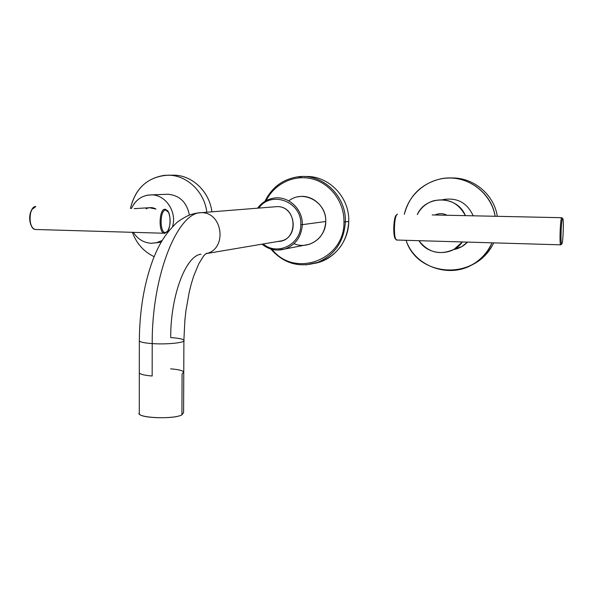 <?xml version="1.0" encoding="UTF-8"?>
<svg xmlns="http://www.w3.org/2000/svg" width="593" height="593" viewBox="0 0 593 593"><rect width="100%" height="100%" fill="white"/><g stroke="black" fill="none" stroke-linecap="round" stroke-linejoin="round"><path stroke-width="0.89" d="M304.535 176.573C327.803 174.765 349.744 196.75 348.758 221.434C348.684 241.61 333.748 259.875 315.068 263.285L321.428 261.461C338.344 254.1 347.454 240.758 348.758 221.434L345.371 221.923C346.475 195.734 322.014 172.978 297.627 176.855C282.713 179.286 271.839 187.432 265.004 201.301C271.839 187.432 282.713 179.286 297.627 176.855C322.014 172.978 346.475 195.734 345.371 221.923L348.758 221.434C349.744 196.75 327.803 174.765 304.535 176.573M298.19 196.802C312.022 193.844 326.38 206.601 325.75 221.5L302.297 224.658C302.934 208.729 287.679 195.097 273.039 198.255C266.694 199.515 261.565 202.828 257.666 208.18M257.614 208.18C261.528 202.828 266.665 199.522 273.039 198.255C287.679 195.097 302.934 208.729 302.297 224.658C301.474 236.748 295.707 244.85 284.996 248.964L277.709 250.083L284.996 248.964C295.707 244.85 301.474 236.748 302.297 224.658L325.75 221.5C324.957 232.827 319.501 240.417 309.39 244.286L304.157 245.287M300.792 224.673C301.259 244.309 277.428 256.235 263.173 243.968C277.428 256.235 301.259 244.309 300.792 224.673C302.082 201.813 271.372 190.012 258.785 208.091C271.372 190.012 302.082 201.813 300.792 224.673L302.297 224.658L300.792 224.673M277.976 241.462C298.524 241.447 297.768 206.134 277.168 206.623L274.085 206.868L277.168 206.623C295.499 206.053 299.517 236.533 281.705 240.832L277.976 241.462M183.897 340.916L183.771 371.93L182.081 373.909L181.918 414.87C174.342 419.221 140.711 418.399 139.288 413.847L139.288 412.728C134.959 417.835 173.23 419.814 181.918 414.87L182.081 373.909L183.771 371.93C182.525 370.477 178.145 369.446 170.614 368.846M281.705 240.832L206.772 253.507C227.512 248.474 222.62 212.02 201.249 212.672L197.224 213.043L201.249 212.672C177.781 211.894 151.726 275.167 152.216 343.592C151.726 275.167 177.781 211.894 201.249 212.672C222.62 212.02 227.512 248.474 206.772 253.507L205.541 253.96L203.651 255.961L198.796 263.722L193.674 276.13L191.324 283.765L189.211 292.164L185.943 310.658L184.86 320.435L183.897 340.189C186.469 342.576 167.337 344.696 152.216 343.592C144.848 343.058 140.548 342.205 139.333 341.019L139.333 340.234L139.333 341.019C140.548 342.205 144.848 343.058 152.216 343.592L152.164 376.014C144.811 375.399 140.526 374.383 139.311 372.99L139.311 372.048L139.311 372.99C140.526 374.383 144.811 375.399 152.164 376.014L152.216 343.592C167.337 344.696 186.469 342.576 183.897 340.189C182.651 338.966 178.256 338.092 170.71 337.565C170.473 295.588 185.972 255.435 201.02 254.249M183.763 372.789L183.6 412.506L181.918 414.87M206.875 253.263L206.416 253.337L206.875 253.263M201.249 212.672L277.168 206.623L201.249 212.672M305.825 264.908L317.789 262.358C334.867 254.931 344.059 241.455 345.371 221.923L343.977 221.938C344.807 260.194 294.365 278.384 272.12 249.386C294.365 278.384 344.807 260.194 343.977 221.938C344.37 202.228 330.672 183.667 312.481 178.967C294.298 174.149 274.507 183.63 266.131 200.656C274.507 183.63 294.298 174.149 312.481 178.967C330.672 183.667 344.37 202.228 343.977 221.938L345.371 221.923C344.059 241.455 334.867 254.931 317.789 262.358L305.825 264.908M294.039 243.649C308.301 250.113 326.002 237.956 325.75 221.5C326.81 202.146 303.193 189.182 288.813 200.871M154.128 256.673C143.847 251.736 136.59 243.619 132.358 232.315C136.59 243.619 143.847 251.736 154.128 256.673M130.423 208.514C135.567 187.692 148.117 176.581 168.086 175.18C186.78 174.994 204.415 191.665 206.838 212.227C204.415 191.665 186.78 174.994 168.086 175.18L173.504 175.18C192.028 175.002 209.485 191.495 211.886 211.827C209.485 191.495 192.028 175.002 173.504 175.18L164.513 175.328C146.323 178.226 134.959 189.293 130.423 208.514M168.034 194.237L148.443 195.03C140.615 196.327 134.945 200.834 131.446 208.536C135.575 199.722 142.209 195.164 151.341 194.867C165.543 194.586 177.114 211.745 172.556 226.526C177.114 211.745 165.543 194.586 151.341 194.867L168.034 194.237C179.761 195.445 186.869 202.376 189.367 215.037C186.869 202.376 179.761 195.445 168.034 194.237M172.845 175.18L173.504 175.18M133.306 232.345C137.724 239.142 143.714 242.782 151.274 243.271C143.714 242.782 137.724 239.142 133.306 232.345M162.074 240.528L156.841 242.663L151.274 243.271L156.307 242.796L162.074 240.528M32.259 208.966C28.938 214.851 28.835 220.818 31.963 226.86L30.829 224.799C29.072 219.595 29.309 214.673 31.54 210.041L32.259 208.966M165.647 210.033C159.68 209.87 159.636 233.79 165.595 232.523C171.459 232.367 171.533 209.136 165.647 210.033L164.95 209.247C158.939 208.988 158.294 232.827 164.291 233.249L167.604 231.166C170.665 225.333 170.962 219.025 168.486 212.242L165.647 210.033C159.68 209.87 159.636 233.79 165.595 232.523L164.891 233.264C158.509 234.635 158.561 209.062 164.95 209.247L167.574 210.93L165.41 209.27L164.95 209.247L165.647 210.033M134.166 208.588L136.175 208.632M36.003 229.498L35.269 229.476C28.041 229.031 28.575 206.223 35.81 206.497L31.926 209.507C29.546 214.466 29.294 219.721 31.177 225.281C32.43 228.172 34.031 229.58 35.988 229.498L35.98 229.498M146.093 208.847C149.369 207.127 152.653 207.194 155.952 209.055L149.362 207.706L134.878 208.603M167.182 231.648L164.891 233.264L167.107 231.722M491.968 242.819C477.061 280.83 417.724 277.976 406.064 240.313C415.137 267.613 451.836 279.8 475.734 262.469C482.954 257.444 488.365 250.898 491.968 242.819M404.322 214.34C408.822 193.674 428.494 177.759 450.05 178.011C471.598 178.115 491.471 194.786 495.155 216.275C491.293 190.968 464.237 173.119 439.769 179.064C421.045 184.045 409.229 195.809 404.322 214.34M453.541 249.609C458.989 248.593 463.667 246.088 467.558 242.107L461.65 246.695L453.541 249.609M473.192 215.808C467.047 202.487 456.795 197.121 442.43 199.722C456.795 197.121 467.047 202.487 473.192 215.808M493.68 242.871C488.565 253.507 480.641 261.172 469.915 265.864L478.01 261.439C484.881 256.665 490.1 250.476 493.68 242.871M450.354 178.019C472.577 176.721 494.058 194.015 497.305 216.319C494.058 194.015 472.577 176.721 450.354 178.019M418.947 240.684C428.361 252.729 440.08 255.598 454.097 249.297L462.384 241.959C452.2 256.717 428.042 255.798 418.947 240.684M417.302 214.622C425.759 194.793 457.47 195.141 465.372 215.644C458.337 202.584 447.633 197.654 433.268 200.871C426.048 203.273 420.726 207.854 417.302 214.622M396.584 215.037C393.411 215.429 392.685 238.631 395.827 239.172L395.175 238.497C392.811 235.117 393.611 217.179 396.206 215.281L396.969 214.525M432.193 214.933L561.749 217.698L562.616 218.587C561.223 218.513 560.303 245.591 561.756 243.99C563.135 243.664 564.025 217.461 562.616 218.587L561.749 217.698C560.341 217.512 559.281 244.516 560.689 244.827L561.756 243.99C563.002 243.782 563.987 220.455 562.816 218.735L562.616 218.587C561.237 218.498 560.311 245.257 561.734 244.005L560.8 244.842C559.266 246.206 560.259 217.587 561.749 217.698L562.661 218.58M561.853 217.713L434.617 214.985M396.999 240.046L396.643 240.032C393.189 239.676 394.063 213.984 397.532 214.199L397.006 214.488C394.241 216.504 393.389 235.695 395.902 239.305L396.999 240.046M435.099 215C439.087 213.124 443.03 213.206 446.944 215.252C443.542 213.436 440.021 213.161 436.389 214.436M309.39 244.286L284.996 248.964C276.59 251.35 268.925 249.749 262.017 244.16M139.288 413.847L139.333 341.019C139.533 310.599 144.143 283.298 153.157 259.126C158.086 246.999 163.646 234.969 177.337 222.108C187.432 215.051 191.079 214.206 197.224 213.043M301.466 176.84L297.627 176.855C282.668 179.294 271.772 187.455 264.93 201.338M270.801 249.023C283.758 263.655 299.421 268.103 317.789 262.358L321.428 261.461M161.118 242.159L156.307 242.796M35.269 229.476L164.291 233.249M30.829 224.799L31.177 225.281M31.54 210.041L31.926 209.507M475.734 262.469L478.01 261.439M461.65 246.695L454.097 249.297M396.643 240.032L560.689 244.827M395.175 238.497L395.902 239.305M561.734 244.005L560.8 244.842"/></g></svg>

